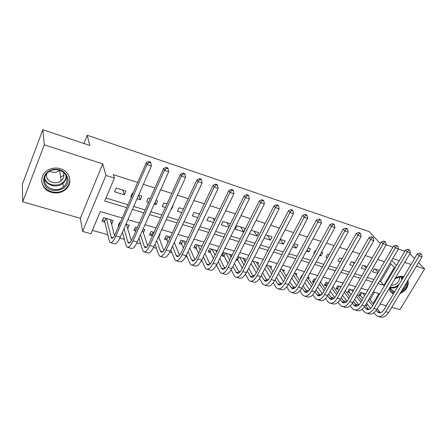 <?xml version="1.0" encoding="UTF-8"?>
<svg xmlns="http://www.w3.org/2000/svg" width="447" height="447" viewBox="0 0 447 447"><rect width="100%" height="100%" fill="white"/><g stroke="black" fill="none" stroke-linecap="round" stroke-linejoin="round"><path stroke-width="0.67" d="M51.282 192.344C56.635 193.73 61.39 192.791 65.547 189.522C73.04 183.661 70.263 171.492 60.535 168.754C55.752 167.396 51.316 168.011 47.214 170.614C38.252 176.213 40.962 189.735 51.282 192.344M399.964 293.634C406.435 290.388 409.111 285.94 407.982 280.297M122.243 218.024L100.29 211.571L90.953 233.731L82.611 231.417L105.933 175.42L114.382 178.118L104.721 201.049L126.73 207.693M80.315 218.281L102.743 163.904L44.298 144.834L42.845 129.714L22.35 184.242L22.68 201.804L80.315 218.281L82.611 231.417M67.134 187.93L67.033 187.254M380.056 303.954L386.342 305.754M391.751 307.296L399.942 309.642L424.65 268.91L416.442 266.233M92.361 230.384L107.839 234.714M119.846 238.078L124.411 239.357M136.871 242.85L140.626 243.9M153.517 247.515L156.489 248.348M169.787 252.069L172.011 252.695M179.325 254.74L179.862 254.891M185.701 256.528L187.204 256.952M194.596 259.02L195.423 259.254M201.267 260.886L202.083 261.115M209.548 263.21L210.649 263.518M224.187 267.312L225.551 267.692M238.519 271.323L240.14 271.776M252.561 275.257L254.421 275.777M266.317 279.112L268.412 279.699M279.8 282.884L282.113 283.538M293.008 286.588L295.534 287.298M305.96 290.215L308.693 290.98M318.661 293.774L321.583 294.59M331.115 297.261L334.227 298.132M343.33 300.686L346.621 301.608M355.315 304.038L358.779 305.01M403.775 276.598C401.082 275.944 398.271 276.486 395.338 278.224M389.192 288.578L389.924 291.142L393.371 293.997M44.298 144.834L22.68 201.804M409.86 253.773L414.553 258.578M418.571 262.691L424.65 268.91M125.92 191.076L116.125 188.014L114.533 191.769L124.316 194.808L125.92 191.076M141.962 196.099L138.671 195.071L140.347 199.775L141.962 196.099M132.982 193.288L132.379 193.098L130.77 196.809L131.373 196.993M154.232 204.083L156.031 204.642L157.662 201.01L155.863 200.446M150.181 198.669L148.281 198.077L146.661 201.737L148.56 202.323M171.011 209.285L171.385 209.403L173.023 205.821L172.654 205.704M166.982 203.927L163.848 202.949L162.211 206.559L165.345 207.531M183.399 209.067L179.079 207.715L177.437 211.28L181.75 212.616M199.446 214.091L193.998 212.386L192.344 215.901L197.786 217.594M215.136 219.002L208.609 216.957L206.944 220.432L213.47 222.455M230.479 223.802L222.919 221.438L221.248 224.869L228.803 227.21M245.213 228.417L236.938 225.824L235.262 229.21L243.531 231.781L245.213 228.417M249.42 233.602L257.103 235.988L258.791 232.663L251.102 230.255M264.082 238.15L270.401 240.112L272.1 236.826L265.775 234.848M278.436 242.604L283.443 244.157L285.147 240.911L280.135 239.346M292.483 246.962L296.232 248.124L297.942 244.917L294.187 243.744M306.24 251.225L308.782 252.013L310.492 248.845L307.949 248.051M319.711 255.405L321.086 255.829L322.801 252.7L321.427 252.264M315.889 250.532L315.442 250.393L313.733 253.55L314.174 253.684M332.903 259.495L334.624 256.399M329.104 254.667L327.662 254.22L325.947 257.338L327.383 257.785M342.05 258.724L339.653 257.969L337.932 261.054L340.329 261.797M354.739 262.691L351.42 261.651L349.699 264.702L353.013 265.73M367.177 266.585L362.97 265.267L361.243 268.284L365.45 269.586M365.685 293.88L360.634 292.411L358.947 295.316L360.908 295.88M353.51 290.338L349.314 289.12L347.632 292.059L349.627 292.634M341.095 286.734L337.781 285.767L336.105 288.74L338.133 289.326M328.433 283.052L326.042 282.359L324.366 285.359L326.433 285.957M315.515 279.297L314.079 278.878L312.408 281.917L313.844 282.331M302.334 275.464L301.893 275.341L300.228 278.408L300.669 278.537M250.745 264.16L251.438 264.361M236.133 259.958L238.078 260.517M230.926 256.964L231.909 254.997L223.668 252.605L222.036 255.896L224.45 256.595M217.242 250.733L209.71 248.549L208.09 251.885L210.548 252.589M201.966 246.297L195.473 244.408L193.853 247.783L196.367 248.51M186.354 241.76L180.934 240.184L179.331 243.604L181.895 244.341M170.391 237.117L166.1 235.871L164.502 239.335L167.122 240.084M154.07 232.373L150.952 231.468L149.365 234.977L152.036 235.742M137.369 227.517L135.48 226.97L133.904 230.523L135.793 231.065M120.282 222.556L119.679 222.377L118.12 225.975L118.718 226.148M366.199 306.201L367.367 304.217M370.027 299.68L374.43 292.187M320.549 282.292L321.024 280.9M308.475 278.861L309.235 277.47L307.86 277.073M296.165 275.369L296.953 273.905L294.422 273.167M283.621 271.81L284.443 270.267L280.705 269.178M270.832 268.194L271.692 266.557L266.697 265.11M257.79 264.518L258.69 262.78L252.393 260.953M244.492 260.774L245.431 258.93L237.776 256.701M158.769 236.983L160.076 234.122L159.708 234.016M143.398 232.809L144.8 229.68L143.012 229.16M127.691 228.585L129.2 225.148L125.931 224.198M111.56 224.092L113.264 220.516L103.531 217.689L101.989 221.332L104.833 222.153M379.469 281.224L380.654 281.582L391.052 263.875L389.868 263.495M384.414 261.746L377.687 259.584M372.217 257.824L365.26 255.589M359.774 253.823L352.582 251.516M347.073 249.744L339.642 247.359M334.116 245.582L326.433 243.112M320.89 241.33L312.945 238.776M307.385 236.988L299.172 234.351M293.59 232.557L285.097 229.831M279.504 228.031L270.72 225.21M265.11 223.405L256.03 220.488M250.404 218.678L241.011 215.661M235.373 213.85L225.651 210.727M220.002 208.911L209.945 205.681M204.285 203.86L193.881 200.519M188.204 198.691L177.442 195.233M171.754 193.406L160.613 189.83M154.919 187.997L143.386 184.293M137.687 182.46L113.337 174.637L114.382 178.118M105.995 198.032L128.015 204.732M133.692 206.458L145.169 209.95M150.84 211.677L161.931 215.052M167.591 216.773L178.314 220.036M183.963 221.751L194.328 224.908M199.971 226.623L209.989 229.669M215.616 231.384L225.305 234.329M230.926 236.038L240.29 238.888M245.895 240.592L254.952 243.347M260.545 245.051L269.306 247.716M274.883 249.409L283.359 251.985M288.924 253.678L297.115 256.176M302.664 257.863L310.592 260.271M316.124 261.959L323.796 264.289M329.31 265.965L336.731 268.222M342.234 269.899L349.414 272.083M354.896 273.748L361.841 275.86M367.305 277.526L374.027 279.571M379.369 270.401L374.312 268.82L372.586 271.798L377.642 273.368M137.061 198.759L140.347 199.775M42.845 129.714L89.786 145.465L87.226 135.245L83.935 143.504M87.226 135.245L369.177 231.596L379.436 242.665L380.699 243.084M102.743 163.904L105.933 175.42M391.052 263.875L394.327 267.49L395.109 267.736M391.706 260.366L396.422 265.512M411.028 264.468L404.731 262.411M399.3 260.64L392.79 258.517M386.174 244.922L392.907 247.18M398.361 249.013L404.876 251.197M373.061 303.53L378.967 293.523L373.251 291.841M367.803 290.237L361.092 288.265M355.628 286.656L348.688 284.616M343.212 283.007L336.038 280.895M330.545 279.28L323.131 277.101M317.621 275.481L309.961 273.229M304.435 271.603L296.517 269.273M290.98 267.647L282.795 265.239M277.241 263.607L268.781 261.115M263.21 259.478L254.466 256.908M248.884 255.265L239.838 252.605M234.245 250.963L224.897 248.214M219.293 246.565L209.626 243.721M204.005 242.067L194.009 239.128M188.383 237.474L178.04 234.435M172.408 232.775L161.713 229.629M156.064 227.97L145.001 224.718M139.352 223.053L127.903 219.689M369.837 308.994L370.367 308.095M378.084 283.588L383.811 285.315L394.327 267.49M132.401 209.408L143.873 212.873M149.538 214.582L160.624 217.929M166.284 219.639L176.995 222.874M182.644 224.578L193.003 227.707M198.641 229.406L208.654 232.429M214.281 234.127L223.964 237.055M229.579 238.748L238.944 241.576M244.548 243.269L253.6 246.001M259.193 247.688L267.949 250.331M273.525 252.019L281.996 254.572M287.555 256.254L295.752 258.729M301.295 260.4L309.223 262.797M314.755 264.468L322.421 266.781M327.936 268.446L335.356 270.686M340.854 272.346L348.034 274.514M353.51 276.168L360.455 278.263M365.92 279.917L372.642 281.945M380.654 281.582L383.811 285.315M375.178 269.088L378.128 272.53M110.582 219.734L111.705 224.131M364.054 265.607L366.238 268.217M352.722 262.065L354.125 263.775M341.19 258.45L341.787 259.199M320.153 254.589L321.086 255.829M307.072 249.677L308.782 252.013M293.74 244.587L296.232 248.124M280.185 239.357L283.443 244.157M267.272 235.318L270.401 240.112M254.103 231.194L257.103 235.988M240.676 226.992L243.531 231.781M226.981 222.707L229.143 226.523M213.007 218.332L214.297 220.74M198.747 213.873L199.161 214.694M171.179 208.928L171.385 209.403M155.07 202.212L156.031 204.642M122.841 190.115L124.316 194.808M421.655 254.309L419.739 253.164L421.655 254.309L422.085 256.852L419.18 255.88L385.694 311.732C383.096 315.688 380.313 317.152 377.335 316.124L375.357 314.532L373.943 312.71M370.624 308.419L366.585 303.206M362.964 298.54L359.477 294.4M369.239 298.68L373.58 304.189M377.195 308.771L380.369 312.738M362.595 292.981L364.668 295.623M368.306 300.267L372.636 305.793M376.201 310.341L378.436 312.576C380.425 313.269 382.291 312.291 384.018 309.642L417.297 253.985L419.739 253.164M422.085 256.852L388.594 312.542C385.996 316.493 383.202 317.951 380.218 316.917L378.542 316.459M420.493 253.918L419.18 255.88L417.297 253.985M361.701 292.724L360.316 295.115M394.964 278.861C397.701 277.123 400.322 276.604 402.831 277.302L403.267 277.453M406.614 282.577C406.446 285.739 404.82 288.444 401.736 290.69M394.293 292.461L393.841 292.344C391.427 291.533 390.142 289.835 389.985 287.248M390.292 286.723L390.913 289.108L393.863 291.433L394.79 291.628M403.417 287.896L405.189 284.951M403.026 277.855L402.183 277.509C399.864 276.872 397.439 277.347 394.913 278.945M399.696 277.241C399.367 282.297 396.523 284.974 391.164 285.259M390.086 291.427L393.628 293.567M400.663 292.478C405.803 289.455 408.15 285.555 407.703 280.772M67.743 178.029C71.123 191.394 46.371 195.758 43.789 182.119C43.108 175.559 46.343 171.313 53.495 169.391C60.921 168.882 65.664 171.76 67.743 178.029M44.655 181.616C46.03 189.098 57.507 192.255 63.424 186.93C66.285 184.415 67.413 181.381 66.804 177.839C65.67 170.76 55.031 167.117 48.762 171.799C45.309 174.403 43.946 177.671 44.655 181.616M59.758 170.335L59.686 170.391C56.568 172.654 53.21 172.944 49.611 171.268M63.385 172.33L63.787 173.62C64.267 176.409 63.373 178.789 61.105 180.756C56.478 184.84 47.633 182.32 46.583 176.526L46.51 173.894M42.001 182.421C43.745 191.769 58.11 195.607 65.402 188.908C68.872 185.796 70.24 182.069 69.497 177.727L69.235 176.705M60.619 177.219L63.429 175.392M409.933 250.354L408.005 249.202L409.933 250.354L410.368 252.918L407.407 251.924L373.949 308.43C371.356 312.436 368.602 313.934 365.674 312.911L363.729 311.319L362.199 309.29M358.891 304.904L354.683 299.334M351.079 294.562L348.174 291.109M357.36 294.702L361.819 300.501M365.422 305.189L368.747 309.469M351.308 289.701L352.772 291.617M356.399 296.367L360.841 302.183M364.406 306.843L366.78 309.335C368.741 310.017 370.585 309.017 372.312 306.34L405.563 250.035L408.005 249.202M410.368 252.918L376.905 309.263C374.312 313.258 371.546 314.744 368.607 313.721L366.858 313.241M408.748 249.951L407.407 251.924L405.563 250.035M350.431 289.444L349.046 291.863M397.975 246.319L396.042 245.157L397.975 246.319L398.422 248.912L395.399 247.895L361.975 305.072C359.394 309.123 356.661 310.648 353.789 309.642L351.884 308.05L350.224 305.787M346.928 301.3L342.558 295.35M338.977 290.466L336.658 287.756M345.263 290.611L349.839 296.724M353.421 301.513L356.902 306.128M339.815 286.359L340.664 287.499M344.274 292.355L348.828 298.484M352.381 303.262L354.907 306.027C356.835 306.703 358.662 305.687 360.383 302.971L393.595 246.006L396.042 245.157M398.422 248.912L364.992 305.916C362.405 309.961 359.667 311.475 356.779 310.464L354.957 309.961M396.768 245.911L395.399 247.895L393.595 246.006M338.955 286.108L337.569 288.555M385.783 242.196L383.839 241.028L384.549 241.782L385.783 242.196L386.23 244.816L383.146 243.783L349.772 301.641C347.196 305.748 344.497 307.301 341.67 306.307L339.815 304.714L338.021 302.2M334.736 297.596L330.21 291.248M326.645 286.248L324.93 284.342M332.942 286.398L337.625 292.846M341.19 297.747L344.833 302.725M328.115 282.957L328.322 283.253M331.914 288.226L336.58 294.69M340.122 299.591L342.804 302.658C344.693 303.323 346.498 302.284 348.219 299.54L381.38 241.894L383.839 241.028M386.23 244.816L352.845 302.507C350.269 306.597 347.559 308.145 344.721 307.145L342.821 306.62M384.549 241.782L383.146 243.783L381.38 241.894M327.265 282.711L325.885 285.186M373.334 237.994L372.642 237.245L371.384 236.821L372.077 237.569L373.334 237.994L373.798 240.642L370.647 239.586L337.323 298.149C334.758 302.301 332.087 303.887 329.322 302.904L327.506 301.317L325.578 298.523M322.298 293.785L317.627 287.024M314.085 281.895L312.989 280.867M320.382 282.057L325.187 288.857M328.729 293.88L332.529 299.25M319.32 283.968L324.103 290.796M327.623 295.83L330.462 299.222C332.317 299.881 334.099 298.819 335.814 296.043L368.926 237.698L371.384 236.821M373.798 240.642L340.458 299.026C337.887 303.167 335.211 304.748 332.428 303.759L330.445 303.217M372.077 237.569L370.647 239.586L368.926 237.698M315.364 279.252L313.984 281.755M360.64 233.708L359.958 232.954L358.678 232.524L359.354 233.273L360.64 233.708L361.103 236.385L357.891 235.306L324.628 294.584C322.069 298.786 319.432 300.406 316.722 299.44L314.956 297.853L312.889 294.752M309.615 289.863L304.804 282.66M301.161 277.626L300.82 277.319M307.592 277.565L312.503 284.761M316.023 289.913L319.979 295.702M306.491 279.576L311.38 286.795M314.884 291.964L317.878 295.718C319.694 296.367 321.454 295.283 323.164 292.472L356.214 233.418L358.678 232.524M361.103 236.385L327.824 295.484C325.265 299.669 322.622 301.284 319.896 300.311L317.828 299.741M359.354 233.273L357.891 235.306L356.214 233.418M347.671 229.328L347.017 228.579L345.704 228.138L346.364 228.886L347.671 229.328L348.146 232.032L344.866 230.931L311.676 290.947C309.128 295.204 306.525 296.853 303.876 295.903L302.161 294.316L299.943 290.88M296.679 285.817L291.735 278.157M294.785 273.273L299.579 280.543M303.072 285.834L307.19 292.075M293.416 275.039L298.412 282.688M301.887 287.997L305.05 292.142C306.821 292.779 308.559 291.679 310.257 288.835L343.235 229.048L345.704 228.138M348.146 232.032L314.939 291.863C312.386 296.104 309.777 297.747 307.111 296.791L304.955 296.199M346.364 228.886L344.866 230.931L343.235 229.048M334.434 224.858L333.797 224.109L332.462 223.656L333.099 224.405L334.434 224.858L334.92 227.596L331.568 226.467L298.462 287.237C295.92 291.545 293.361 293.232 290.773 292.293L289.108 290.712L286.739 286.901M283.482 281.644L278.42 273.491M282.23 269.625L286.404 276.19M289.863 281.632L294.143 288.371M280.09 270.346L285.192 278.453M288.628 283.918L291.958 288.499C293.685 289.125 295.4 288.002 297.093 285.119L329.987 224.59L332.462 223.656M334.92 227.596L301.792 288.17C299.25 292.467 296.674 294.143 294.076 293.204L291.83 292.584M333.099 224.405L331.568 226.467L329.987 224.59M320.918 220.293L320.303 219.544L318.934 219.086L319.549 219.835L320.918 220.293L321.41 223.059L317.99 221.913L284.974 283.448C282.443 287.812 279.923 289.533 277.403 288.611L275.793 287.035L273.273 282.8M270.01 277.324L264.847 268.653M269.435 265.904L272.972 271.703M276.397 277.308L280.828 284.577M266.507 265.473L271.709 274.095M275.112 279.727L277.542 283.75L278.598 284.778C280.286 285.398 281.973 284.247 283.655 281.325L316.459 220.03L318.934 219.086M321.41 223.059L288.371 284.404C285.84 288.751 283.309 290.466 280.772 289.539L278.431 288.896M319.549 219.835L317.99 221.913L316.459 220.03M307.111 215.633L306.513 214.884L305.122 214.415L305.714 215.163L307.111 215.633L307.609 218.427L304.116 217.253L271.206 279.582C268.686 284.001 266.205 285.762 263.764 284.856L262.205 283.281L259.528 278.576M256.276 272.86L251.018 263.624M256.388 262.11L259.282 267.06M262.657 272.849L267.245 280.699M253.086 261.154L257.964 269.602M261.322 275.413L263.948 279.956L264.97 280.984C266.608 281.588 268.267 280.414 269.943 277.458L302.641 215.381L305.122 214.415M307.609 218.427L274.67 280.554C272.156 284.962 269.664 286.711 267.2 285.801L264.758 285.13M305.714 215.163L304.116 217.253L302.641 215.381M293.003 210.867L292.433 210.124L291.008 209.643L291.578 210.386L293.003 210.867L293.511 213.694L289.941 212.498L257.148 275.637C254.645 280.113 252.209 281.906 249.834 281.023L248.336 279.453L245.498 274.212M242.268 268.25L237.659 259.741L236.709 258.824M243.084 258.243L245.319 262.255M248.655 268.239L253.382 276.727M239.721 257.265L243.945 264.954M247.252 270.966L250.074 276.09L251.058 277.112C252.644 277.704 254.27 276.503 255.941 273.508L288.522 210.626L291.008 209.643M293.511 213.694L260.69 276.632C258.182 281.09 255.734 282.878 253.343 281.99L250.806 281.286M291.578 210.386L289.941 212.498L288.522 210.626M239.011 257.059L237.659 259.741M278.587 206L278.04 205.257L276.581 204.765L277.129 205.508L278.587 206L279.107 208.861L275.453 207.631L242.788 271.603C240.302 276.14 237.91 277.973 235.614 277.106L234.183 275.542L231.183 269.703M227.981 263.473L224.053 255.818L222.723 254.516M229.518 254.304L231.088 257.271M234.368 263.467L239.229 272.659M226.081 253.304L229.652 260.137M232.904 266.373L235.91 272.134L236.849 273.156C238.385 273.737 239.983 272.508 241.643 269.474L274.1 205.765L276.581 204.765M279.107 208.861L246.409 272.62C243.917 277.14 241.514 278.967 239.201 278.095L236.552 277.363M277.129 205.508L275.453 207.631L274.1 205.765M225.4 253.103L224.053 255.818M263.853 201.027L263.328 200.284L261.841 199.781L262.361 200.519L263.853 201.027L264.378 203.916L260.646 202.664L228.121 267.485C225.651 272.083 223.31 273.955 221.097 273.111L219.728 271.553L216.566 265.021M213.415 258.511L210.174 251.817L208.788 250.443M215.677 250.281L216.577 252.08M219.795 258.517L224.78 268.491M212.174 249.264L215.068 255.148M218.259 261.624L221.444 268.099L222.343 269.116C223.83 269.681 225.394 268.429 227.037 265.356L259.355 200.804L261.841 199.781M264.378 203.916L231.82 268.524C229.345 273.106 226.987 274.972 224.757 274.117L222.003 273.357M262.361 200.519L260.646 202.664L259.355 200.804M211.515 249.068L210.174 251.817M248.789 195.937L248.292 195.199L246.766 194.685L247.264 195.423L248.789 195.937L249.325 198.865L245.509 197.58L213.141 263.277C210.682 267.937 208.397 269.854 206.268 269.027L204.966 267.474L201.642 260.148M198.563 253.354L196.015 247.733L194.574 246.28M201.558 246.174L201.787 246.666M204.933 253.371L210.017 264.211M197.982 245.14L200.206 249.951M203.318 256.701L206.676 263.981L207.531 264.993C208.956 265.54 210.487 264.261 212.118 261.149L244.28 195.73L246.766 194.685M249.325 198.865L216.918 264.339C214.459 268.982 212.152 270.888 210.006 270.055L207.14 269.267M247.264 195.423L245.509 197.58L244.28 195.73M197.35 244.95L196.015 247.733M233.379 190.735L232.909 189.997L231.35 189.472L231.82 190.21L233.379 190.735L233.926 193.696L230.021 192.383L197.825 258.981C195.389 263.702 193.154 265.663 191.12 264.859L189.886 263.311L186.416 255.069M183.421 247.962L181.566 243.565L180.068 242.028M189.779 248.007L194.948 259.813M183.499 240.927L185.047 244.526M188.075 251.583L191.59 259.768L192.394 260.774C193.763 261.316 195.255 260.003 196.876 256.846L228.864 190.539L231.35 189.472M233.926 193.696L201.686 260.059C199.245 264.769 196.993 266.719 194.937 265.909L191.953 265.088M231.82 190.21L230.021 192.383L228.864 190.539M182.89 240.749L181.566 243.565M217.622 185.41L217.181 184.678L215.588 184.142L216.024 184.874L217.622 185.41L218.175 188.405L214.18 187.064L182.175 254.583C179.755 259.372 177.582 261.378 175.637 260.595L174.481 259.059L170.877 249.772M167.983 242.313L166.82 239.313L165.261 237.681M174.33 242.386L179.543 255.293M168.72 236.631L169.592 238.843M172.525 246.252L176.168 255.472L176.928 256.472C178.23 256.991 179.688 255.65 181.298 252.449L213.102 185.226L215.588 184.142M218.175 188.405L186.12 255.69C183.7 260.461 181.504 262.456 179.538 261.668L176.436 260.813M216.024 184.874L214.18 187.064L213.102 185.226M168.139 236.463L166.82 239.313M201.496 179.968L201.083 179.236L199.451 178.688L199.859 179.415L201.496 179.968L202.061 182.996L197.976 181.627L166.167 250.091C163.775 254.946 161.658 256.997 159.814 256.237L158.735 254.706L155.036 244.23M152.254 236.362L151.762 234.971L150.147 233.245M158.584 236.474L163.814 250.627M153.623 232.244L153.846 232.859M156.662 240.67L160.412 251.074L161.121 252.069C162.356 252.572 163.775 251.203 165.368 247.956L196.971 179.795L199.451 178.688M202.061 182.996L170.201 251.22C167.804 256.058 165.669 258.098 163.803 257.338L160.574 256.449M199.859 179.415L197.976 181.627L196.971 179.795M153.07 232.082L151.762 234.971M184.991 174.391L184.611 173.671L182.94 173.106L183.32 173.827L184.991 174.391L185.566 177.459L181.381 176.057L149.801 245.492C147.432 250.421 145.376 252.516 143.638 251.784L142.643 250.264L138.883 238.396M136.145 230.272L134.709 228.708M142.537 230.222L147.733 245.811M140.492 234.798L144.308 246.582L144.962 247.571C146.13 248.057 147.499 246.655 149.08 243.364L180.459 174.235L182.94 173.106M185.566 177.459L153.93 246.655C151.55 251.56 149.482 253.645 147.717 252.907L144.359 251.985M183.32 173.827L181.381 176.057L180.459 174.235M168.094 168.687L167.748 167.966L166.038 167.39L166.385 168.111L168.094 168.687L168.681 171.793L164.401 170.357L133.061 240.793C130.714 245.789 128.725 247.934 127.099 247.23L126.188 245.721L122.422 232.222M119.399 224.578L118.947 224.07M126.434 224.344L131.306 240.821M124.009 228.59L127.836 241.983L128.44 242.967C129.529 243.436 130.854 242 132.418 238.664L163.557 168.547L166.038 167.39M168.681 171.793L137.279 241.978C134.927 246.956 132.927 249.091 131.267 248.376L127.775 247.415M166.385 168.111L164.401 170.357L163.557 168.547M150.79 162.842L150.483 162.127L148.734 161.54L149.041 162.255L150.79 162.842L151.393 165.988L147.007 164.518L115.924 235.982C113.605 241.05 111.694 243.246 110.18 242.57L109.359 241.073L104.648 221.382L102.838 219.321M110.437 219.695L114.516 235.625M106.386 218.516L111.532 238.262C112.549 238.709 113.829 237.24 115.376 233.854L146.253 162.719L148.734 161.54M151.393 165.988L120.249 237.195C117.919 242.246 115.985 244.431 114.443 243.749L110.811 242.743M149.041 162.255L147.007 164.518L146.253 162.719M105.928 218.382L104.648 221.382M380.011 312.341L377.134 311.537M388.594 312.542L385.694 311.732M402.272 277.542L402.395 278.911M398.093 286.097C395.556 287.807 393.086 288.343 390.678 287.717M390.315 287.075L390.516 287.142C393.511 287.84 396.394 286.907 399.149 284.337M401.585 280.258L401.736 277.391M66.435 176.543C66.251 179.213 65.078 181.471 62.915 183.32C57.25 188.405 46.315 185.689 44.499 178.61M44.678 177.615L44.678 177.621C46.689 188.785 66.821 186.773 66.027 175.61M368.44 309.112L365.512 308.296M376.905 309.263L373.949 308.43M356.645 305.821L353.661 304.988M364.992 305.916L361.975 305.072M344.626 302.468L341.586 301.619M352.845 302.507L349.772 301.641M332.372 299.049L329.277 298.183M340.458 299.026L337.323 298.149M319.884 295.562L316.722 294.685M327.824 295.484L324.628 294.584M307.145 292.008L303.921 291.109M314.939 291.863L311.676 290.947M294.12 288.376L290.863 287.466M301.792 288.17L298.462 287.237M280.716 284.638L277.542 283.75M288.371 284.404L284.974 283.448M267.038 280.822L263.948 279.956M274.67 280.554L271.206 279.582M253.075 276.922L250.074 276.09M260.69 276.632L257.148 275.637M238.815 272.944L235.91 272.134M246.409 272.62L242.788 271.603M224.254 268.882L221.444 268.099M231.82 268.524L228.121 267.485M209.375 264.736L206.676 263.981M216.918 264.339L213.141 263.277M194.177 260.495L191.59 259.768M201.686 260.059L197.825 258.981M178.644 256.159L176.168 255.472M186.12 255.69L182.175 254.583M162.769 251.728L160.412 251.074M170.201 251.22L166.167 250.091M146.532 247.202L144.308 246.582M153.93 246.655L149.801 245.492M129.932 242.57L127.836 241.983M137.279 241.978L133.061 240.793M112.946 237.832L110.996 237.284M120.249 237.195L115.924 235.982M65.547 189.522L65.452 188.863M379.235 312.799L378.436 312.576M61.105 180.756L59.686 170.391M66.385 176.409C66.229 179.13 65.072 181.432 62.915 183.32L63.424 186.93M64.368 181.851L64.251 181.035M367.574 309.553L366.78 309.335M355.683 306.245L354.907 306.027M343.57 302.87L342.804 302.658M331.21 299.429L330.462 299.222M318.616 295.92L317.878 295.718M305.765 292.344L305.05 292.142M292.656 288.695L291.958 288.499M279.28 284.968L278.598 284.778M265.635 281.169L264.97 280.984M251.7 277.291L251.058 277.112M237.474 273.329L236.849 273.156M222.947 269.284L222.343 269.116M208.112 265.155L207.531 264.993M192.953 260.931L192.394 260.774M177.465 256.617L176.928 256.472M161.63 252.209L161.121 252.069M145.443 247.705L144.962 247.571M128.887 243.095L128.44 242.967M111.957 238.38L111.532 238.262"/></g></svg>
